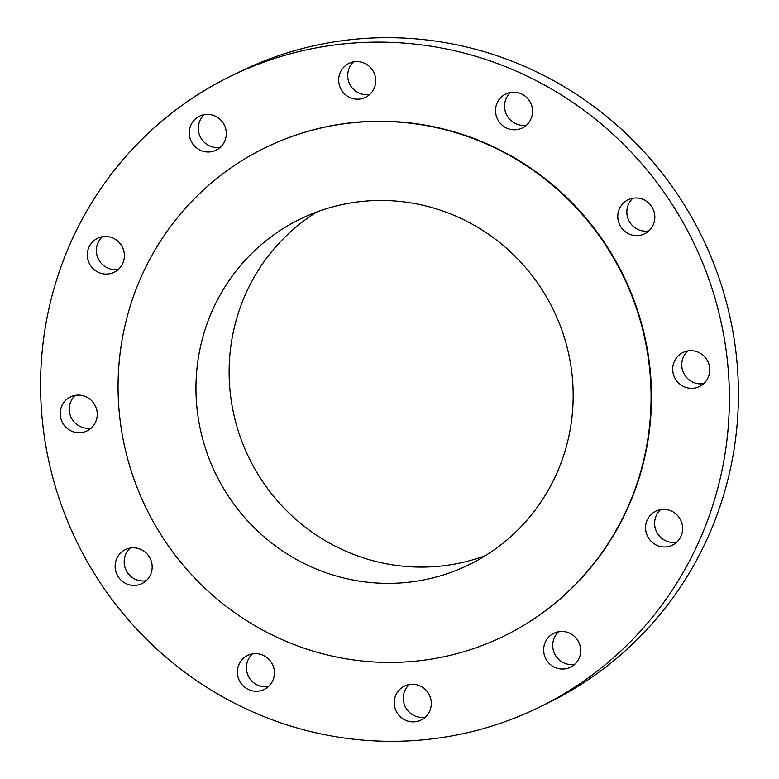 <?xml version="1.0" encoding="UTF-8"?>
<svg xmlns="http://www.w3.org/2000/svg" width="779" height="779" viewBox="0 0 779 779"><rect width="100%" height="100%" fill="white"/><g stroke="black" fill="none" stroke-linecap="round" stroke-linejoin="round"><path stroke-width="1.17" d="M409.277 684.527A18.9 18.443 -116.1 0 0 425.295 717.167M402.451 687.234A18.9 18.443 -116.1 0 0 396.754 712.23A18.9 18.443 -116.1 0 0 423.085 718.89A18.9 18.443 -116.1 0 0 428.771 693.894A18.9 18.443 -116.1 0 0 402.451 687.234M671.079 202.715A351.222 342.76 -116.1 0 0 230.311 76.391A351.222 342.76 -116.1 0 0 98.884 580.725A351.222 342.76 -116.1 0 0 539.652 707.05A351.222 342.76 -116.1 0 0 671.079 202.715M539.652 707.05L548.689 702.609A351.222 342.76 -116.1 0 0 680.116 198.275A351.222 342.76 -116.1 0 0 239.348 71.95L230.311 76.391M316.858 211.946A192.335 187.7 -116.1 0 0 261.062 479.153A192.335 187.7 -116.1 0 0 485.444 555.622M227.896 495.425A192.335 187.7 -116.1 0 0 469.27 564.6A192.335 187.7 -116.1 0 0 541.239 288.415A192.335 187.7 -116.1 0 0 299.866 219.24A192.335 187.7 -116.1 0 0 227.896 495.425M605.955 245.667A271.774 265.23 -116.1 0 0 264.879 147.913A271.774 265.23 -116.1 0 0 163.181 538.172A271.774 265.23 -116.1 0 0 504.247 635.927A271.774 265.23 -116.1 0 0 605.955 245.667M504.247 635.927L504.665 635.722A271.774 265.23 -116.1 0 0 606.364 245.463A271.774 265.23 -116.1 0 0 265.298 147.718L264.879 147.913M545.543 641.623A18.9 18.443 -116.1 0 0 570.491 667.214A18.9 18.443 -116.1 0 0 575.214 637.144A18.9 18.443 -116.1 0 0 545.543 641.623M645.606 529.058A18.9 18.443 -116.1 0 0 672.423 545.125A18.9 18.443 -116.1 0 0 682.589 527.266A18.9 18.443 -116.1 0 0 655.772 511.19A18.9 18.443 -116.1 0 0 645.606 529.058M675.841 379.685A18.9 18.443 -116.1 0 0 699.561 386.481A18.9 18.443 -116.1 0 0 706.631 359.343A18.9 18.443 -116.1 0 0 682.91 352.546A18.9 18.443 -116.1 0 0 675.841 379.685M628.137 233.534A18.9 18.443 -116.1 0 0 654.847 217.088A18.9 18.443 -116.1 0 0 627.991 199.843A18.9 18.443 -116.1 0 0 628.137 233.534M515.279 129.772A18.9 18.443 -116.1 0 0 531.921 106.382A18.9 18.443 -116.1 0 0 505.717 94.016A18.9 18.443 -116.1 0 0 515.279 129.772M367.513 96.197A18.9 18.443 -116.1 0 0 373.199 71.21A18.9 18.443 -116.1 0 0 346.879 64.55A18.9 18.443 -116.1 0 0 341.183 89.536A18.9 18.443 -116.1 0 0 367.513 96.197M224.42 141.807A18.9 18.443 -116.1 0 0 199.463 116.217A18.9 18.443 -116.1 0 0 194.74 146.286A18.9 18.443 -116.1 0 0 224.42 141.807M124.348 254.382A18.9 18.443 -116.1 0 0 97.541 238.306A18.9 18.443 -116.1 0 0 87.365 256.174A18.9 18.443 -116.1 0 0 114.182 272.241A18.9 18.443 -116.1 0 0 124.348 254.382M94.123 403.756A18.9 18.443 -116.1 0 0 70.402 396.959A18.9 18.443 -116.1 0 0 63.333 424.097A18.9 18.443 -116.1 0 0 87.044 430.894A18.9 18.443 -116.1 0 0 94.123 403.756M141.817 549.906A18.9 18.443 -116.1 0 0 115.117 566.343A18.9 18.443 -116.1 0 0 141.973 583.588A18.9 18.443 -116.1 0 0 141.817 549.906M254.675 653.669A18.9 18.443 -116.1 0 0 238.033 677.058A18.9 18.443 -116.1 0 0 264.237 689.425A18.9 18.443 -116.1 0 0 254.675 653.669M204.302 114.649A18.9 18.443 -116.1 0 0 220.311 147.289M660.611 509.622A18.9 18.443 -116.1 0 0 676.63 542.262M102.37 236.738A18.9 18.443 -116.1 0 0 118.389 269.378M687.75 350.969A18.9 18.443 -116.1 0 0 703.758 383.619M75.242 395.381A18.9 18.443 -116.1 0 0 91.25 428.031M632.83 198.275A18.9 18.443 -116.1 0 0 648.839 230.915M130.161 548.085A18.9 18.443 -116.1 0 0 146.17 580.725M510.557 92.438A18.9 18.443 -116.1 0 0 526.575 125.088M252.425 653.912A18.9 18.443 -116.1 0 0 268.443 686.562M353.705 61.833A18.9 18.443 -116.1 0 0 369.723 94.473M558.689 631.711A18.9 18.443 -116.1 0 0 574.698 664.351"/></g></svg>
